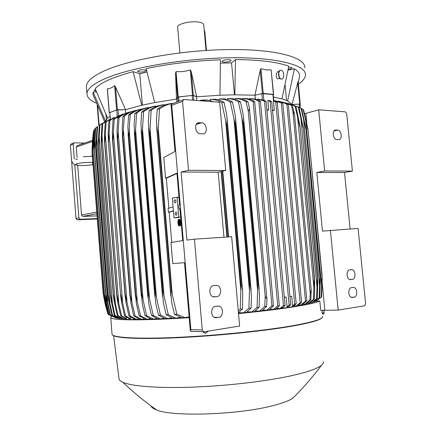 <?xml version="1.0" encoding="UTF-8"?>
<svg xmlns="http://www.w3.org/2000/svg" width="436" height="436" viewBox="0 0 436 436"><rect width="100%" height="100%" fill="white"/><g stroke="black" fill="none" stroke-linecap="round" stroke-linejoin="round"><path stroke-width="0.65" d="M92.378 156.328L83.331 156.737M92.301 155.358L92.263 156.339M92.437 162.197L92.928 163.277M105.218 121.497L105.392 121.017L93.151 92.012L92.901 94.285L93.931 96.999M105.959 114.586L106.346 119.48M96.416 91.931L93.151 92.012M146.916 72.06L139.787 73.728L133.094 71.678C112.919 77.15 100.28 82.802 95.179 88.633L107.638 118.172L109.965 116.439M288.261 69.226C290.529 68.855 291.766 68.387 291.984 67.814L291.668 67.46L288.605 67.215M139.525 70.131L137.536 71.199C138.365 72.131 140.654 72.289 144.403 71.662L146.414 70.594C145.591 69.656 143.297 69.504 139.525 70.131M298.344 84.186C302.857 81.112 305.233 78.066 305.473 75.036C306.524 65.138 276.936 57.078 229.309 57.797C181.768 58.457 126.958 68.31 103.065 79.543C92.388 84.573 87.031 89.315 86.987 93.767C87.047 97.402 90.17 100.52 96.345 103.119M219.973 95.222L220.403 59.797C194.227 60.768 169.462 63.7 146.109 68.599L154.747 102.564L176.509 99.086L175.55 73.422L176.046 71.586C180.869 71.984 185.622 71.428 190.303 69.913L191.24 71.586L196.641 96.819L219.973 95.222L234.851 94.814L254.94 95.212L260.199 70.316L260.946 68.654L266.129 69.945L271.127 69.842L273.639 94.394L273.241 94.634M273.47 97.059L281.967 98.852L288.779 66.163C283.389 64.168 276.141 62.593 267.039 61.427C257.872 60.277 247.343 59.661 235.451 59.585L231.554 62.926L220.409 63.1M298.224 82.9L299.478 76.578C299.984 73.777 298.284 71.172 294.376 68.768L288.109 70.098M95.56 89.658L94.045 90.47L96.127 91.173M227.974 59.672C224.595 59.863 222.627 60.413 222.077 61.329C222.18 61.863 223.216 62.13 225.189 62.135C228.546 61.945 230.508 61.389 231.069 60.473C230.976 59.945 229.941 59.672 227.974 59.672M235.451 59.585L234.851 94.814M304.769 67.782C305.783 57.481 276.173 48.985 228.568 49.562C181.044 50.08 126.287 60.141 102.444 71.749C91.789 76.949 86.448 81.864 86.415 86.502L86.508 87.68M206.005 50.451L203.737 24.825C203.656 23.566 202.01 22.661 198.8 22.111C190.832 20.677 177.141 23.931 177.648 27.059L177.67 27.277M204.184 29.904L204.816 31.801L206.468 50.423M273.639 94.405L263.246 93.408L260.946 68.654M255.414 99.141L254.94 95.212L263.246 93.408M285.122 85.374L286.545 100.405M231.554 62.926L234.443 94.819M107.518 90.154L107.409 88.797C109.856 88.671 112.259 87.625 114.63 85.652L115.578 87.08L125.541 109.692L141.771 105.272L133.094 71.678M139.787 73.728L142.392 105.131M224.033 102.356L226.382 113.126L227.052 117.943L227.303 124.331L226.464 124.374L221.733 102.465L224.033 102.356C220.714 100.176 217.324 99.136 213.858 99.245L210.179 99.473L210.277 100.596M232.486 102.029L234.862 113.011L235.56 117.987L235.778 123.949L235.08 123.977L230.328 102.1L232.486 102.029C229.243 99.833 225.924 98.765 222.524 98.814L219.139 98.967L219.232 100.013M240.454 101.85L242.868 113.071L243.588 118.178L243.779 123.699L243.217 123.715L238.432 101.882L240.454 101.85C237.271 99.648 234.001 98.547 230.644 98.563L227.516 98.64L227.603 99.593M247.964 101.806L249.452 108.428L266.93 299.194L265.192 296.104L248.297 111.518L246.062 101.806L247.964 101.806C244.814 99.599 241.577 98.481 238.252 98.465L235.353 98.487L235.429 99.315M254.679 101.643L273.486 305.838L271.944 305.75L253.185 101.817L254.679 101.643C251.659 99.593 248.558 98.552 245.375 98.509L242.683 98.476L242.748 99.179M260.406 101.25L279.351 305.881L277.77 305.909L258.853 101.316L260.406 101.25C257.687 99.599 254.891 98.743 252.03 98.694L249.528 98.607L249.583 99.163M193.311 95.342L178.226 96.928L177.583 97.119L176.509 99.086L177.681 97.255L178.64 96.966L192.2 95.43L193.393 95.479L196.641 96.819L193.311 95.342L191.24 71.586M196.494 96.83L196.816 100.487M213.139 101.735L210.108 100.547L206.495 99.904L200.56 100.198L200.609 100.776M209.187 101.435L200.56 100.198M222.442 171.217L228.29 236.955M227.303 237.02L221.472 171.43M221.096 171.517L226.922 237.042M258.853 101.316C255.834 99.566 252.727 98.661 249.528 98.607M253.185 101.817C249.79 99.621 246.291 98.509 242.683 98.476M246.062 101.806C242.596 99.593 239.026 98.481 235.353 98.487M248.297 111.518L249.452 108.428M266.93 299.194L266.69 306.334L262.047 310.721L259.611 311.01L264.777 306.552L266.69 306.334M264.777 306.552L265.192 296.104M238.432 101.882C234.89 99.681 231.254 98.596 227.516 98.64M243.779 123.699L259.447 295.145L259.131 307.195L254.433 311.593L251.817 311.882L257.087 307.418L259.131 307.195M241.882 117.785L257.578 290.387L257.812 284.103L243.217 123.715M257.812 284.103L258.379 284.049M257.087 307.418L257.578 290.387M230.328 102.1C226.693 99.909 222.965 98.863 219.139 98.967M235.778 123.949L251.425 296.257L251.092 308.061L246.313 312.47L243.495 312.765L248.912 308.29L251.092 308.061M233.952 118.766L249.452 290.43L249.621 284.91L235.08 123.977M249.621 284.91L250.324 284.844M248.912 308.29L249.452 290.43M221.733 102.465C217.978 100.302 214.125 99.304 210.179 99.473M227.303 124.331L241.773 285.656L242.699 292.262L242.547 308.939L238.438 312.803M225.548 119.96L240.819 290.403L240.928 285.738L226.464 124.374M240.928 285.738L241.773 285.656M238.279 311.015L240.22 309.173L242.547 308.939M240.22 309.173L240.819 290.403M266.08 101.256L285.084 305.516L283.498 305.658L264.505 101.217L266.08 101.256L263.949 100.215L257.823 99.016L257.916 99.964M255.055 95.217L261.894 93.631L262.477 99.953M264.505 101.217L257.823 99.016M285.084 305.516L283.177 307.271L280.811 308.317L283.171 308.17L293.101 306.644L293.03 305.919L292.616 305.865L294.682 304.105L275.726 102.04L273.432 100.994L274.299 110.259L272.56 110.749M266.87 109.725L268.718 109.856L266.93 110.368M284.305 297.112L286.163 297.069L284.321 297.319M286.163 297.069L287.068 306.786L289.133 305.047L270.129 101.468L267.84 100.444L268.718 109.856M270.129 101.468L271.704 101.599L269.568 100.585L267.84 100.444M271.704 101.599L290.703 304.813L289.133 305.047M287.068 306.786L288.79 306.53L290.703 304.813M272.505 110.128L274.299 110.259M289.913 296.344L291.717 296.3L289.935 296.551M291.717 296.3L292.616 305.865M275.726 102.04L277.28 102.258L296.208 303.783L294.682 304.105M273.813 100.743L277.28 102.258M261.894 93.631L273.23 94.514L273.835 100.978L273.432 100.994M238.487 312.77L243.495 312.765M247.119 311.893L251.817 311.882M255.218 311.021L259.611 311.01M262.815 310.16L266.903 310.138L271.944 305.75M266.903 310.138L269.17 309.86L273.486 305.838M269.928 309.298L273.715 309.277L277.77 305.909M273.715 309.277L275.819 308.999L279.351 305.881M276.544 308.465L280.059 308.426L283.498 305.658M277.132 307.996L277.171 308.443M280.059 308.426L280.811 308.317M296.208 303.783L293.079 306.432M194.445 239.173L202.277 329.992L203.454 331.758L204.064 331.807L239.62 326.046L231.647 236.732L194.445 239.173L186.951 240.067L181.125 172.051L188.505 170.302L182.559 101.386L183.845 99.506L219.646 102.237L225.734 170.481L218.185 172.166L223.951 237.239M188.505 170.302L225.734 170.481M200.386 133.77C194.887 133.819 193.693 122.391 199.219 122.669L201.601 122.794C207.095 122.827 208.195 134.217 202.658 133.868L200.386 133.77M181.125 172.051L218.185 172.166M183.164 99.751L170.994 104.226L175.016 151.412L163.811 157.527L165.56 178.291L176.945 173.163L179.643 204.795L178.809 205.056L179.147 209.035L179.986 208.784L182.695 240.596L170.977 242.52L172.754 263.567L184.51 262.706L190.336 331.028L191.409 331.344M170.994 104.226L171.735 105.261L190.881 329.605L190.336 331.028M216.839 296.682L213.302 296.862C208.484 295.826 208.817 285.814 213.662 285.569L217.084 285.406C221.897 286.354 221.695 296.349 216.839 296.682L213.008 296.763M218.659 317.441L214.953 317.648C210.261 316.492 210.73 306.677 215.477 306.334L219.068 306.143C223.761 307.211 223.417 317.016 218.659 317.441L214.332 317.386M278.609 78.714L277.825 78.807C275.1 78.42 276.201 70.866 278.904 71.379L279.122 71.346M281.656 79.058L281.018 79.074C277.999 78.698 277.574 70.24 280.577 70.343M281.313 79.03L281.394 79.047C284.577 79.723 284.435 70.812 281.253 70.327L281.144 70.31C277.955 69.64 278.135 78.611 281.313 79.03M281.967 98.852L287.651 100.901L292.022 104.498L299.151 104.09L299.472 107.469M294.376 68.768L287.651 100.901M315.152 301.38L319.828 300.944C316.607 302.709 306.628 304.878 289.886 307.44C275.666 309.571 258.543 311.626 238.508 313.609M312.901 302.099L314.367 301.843L318.362 298.998L317.13 299.717L319.141 297.897L319.724 297.717L318.362 298.998M310.078 302.835L312.138 302.573L314.078 301.276L312.726 301.881L316.569 298.595L317.288 298.415L314.078 301.276M306.726 303.592L309.037 303.325M302.873 304.366L305.99 304.088L310.857 299.87L309.882 300.061L310.209 293.254L292.927 111.572L294.523 114.701L311.211 289.951L310.857 299.87M298.54 305.156L302.143 304.873L306.873 300.671L305.5 301.172L286.85 104.22L288.283 104.618L306.873 300.671M293.733 305.963L297.81 305.674L301.603 302.421L300.137 302.829L281.296 102.945L282.8 103.25L301.603 302.421M319.828 300.944L320.733 310.399L338.162 310.072L364.676 305.772L365.619 303.865L358.114 228.431L322.46 231.113L316.792 172.465L324.635 170.961L352.408 171.097L344.533 172.547L350.108 228.955M296.306 305.936L300.137 302.829M300.786 305.135L305.5 301.172M304.786 304.344L309.882 300.061M311.211 289.951L310.209 293.254M292.927 111.572L291.362 105.25L283.068 102.138M285.662 102.678L291.362 105.25M292.365 105.474L294.523 114.701M308.29 303.57L313.473 299.319L314.323 299.129L309.331 303.325M313.473 299.319L314.225 277.378L314.738 283.171L314.323 299.129M299.832 126.805L295.052 106.144L295.935 106.395L300.033 126.336L314.225 277.378M300.082 126.86L314.465 277.34M297.581 116.723L313.931 287.967M311.266 302.818L312.726 301.881M316.569 298.595L317.321 276.855L317.757 281.879L317.288 298.415M303.02 127.628L298.262 107.147L299.02 107.425L303.271 127.699L317.321 276.855M303.271 127.699L317.561 276.811M300.764 117.382L317.059 287.607M313.686 302.083L317.13 299.717M319.141 297.897L319.91 276.359L320.264 280.555L319.724 297.717M300.328 107.905L301.592 108.569L305.947 128.636L319.91 276.359M305.947 128.636L320.133 276.315M305.712 128.544L300.971 108.259L297.058 106.471M301.592 108.569L300.971 108.259M303.456 118.178L319.675 287.231M315.675 301.287L321.588 297.041L321.158 297.216L321.953 275.895L322.215 279.193L321.588 297.041M315.5 301.374L321.158 297.216M307.876 129.568L303.134 109.496L303.609 109.839L308.072 129.683L321.953 275.895M308.072 129.683L322.133 275.852M305.62 119.132L321.735 286.839M303.134 109.496L301.641 108.738M298.262 107.147L292.136 104.618M295.052 106.144L288.038 103.332M280.61 101.599L288.283 104.618M286.85 104.22L282.392 102.1L277.901 101.168M275.329 100.716L282.8 103.25M281.296 102.945L273.792 100.482M323.332 361.662C323.599 362.757 323.016 363.929 321.577 365.172C317.795 368.42 308.448 371.783 293.537 375.26C268.516 380.993 228.628 385.789 193.437 387.108C158.214 388.432 131.476 386.269 122.701 382.219C120.641 381.277 119.437 380.263 119.088 379.173L118.979 378.306M295.88 395.12L292.736 398.27C289.057 400.711 282.741 403.098 273.786 405.425C239.528 414.772 172.411 417.045 156.573 409.944C153.407 408.761 151.57 407.437 151.063 405.976M322.035 310.29L322.171 313.43M322.062 310.29L322.335 314.029L323.964 313.909L324.024 311.5L324.095 313.653M322.073 310.356L323.703 310.23L324.024 311.5L323.877 310.138M322.318 312.928L323.948 312.803M74.327 158.851L73.199 144.196L74.224 142.801L84.589 143.095M97.272 218.594L80.159 219.286L78.878 217.886L74.769 164.601M92.53 140.359L77.308 145.602L76.278 146.997L77.112 157.756M77.701 165.348L81.537 215.019L82.824 216.414L97.059 215.88M77.57 163.636L76.028 164.318C75.613 163.947 78.208 163.38 83.821 162.612L92.677 162.203M73.739 142.97L71.395 143.798L70.37 145.183L76 218.436L77.276 219.826L97.304 219.014M105.392 121.017L107.638 118.172M110.455 119.687L109.823 112.597L116.717 109.932L125.541 109.692L117.409 109.725L115.578 87.08M109.676 112.859L109.327 112.651L117.409 109.725M123.225 114.276L123.197 113.992L117.186 116.488L113.088 119.48L112.33 131.928L112.477 138.975L125.088 295.995L125.148 294.087L130.108 315.953L136.582 319.381L139.139 319.032M114.455 118.336L114.379 117.448L113.147 117.905L108.918 120.963L109.948 120.581L108.526 142.076L108.139 133.743L108.918 120.963M130.609 318.76L129.312 318.738L124.543 315.926L121.671 302.906L120.674 295.766L120.696 294.24L125.617 315.937L130.609 318.76L130.468 317.027M124.543 315.926L125.617 315.937M109.093 133.411L122.663 302.889M114.379 117.448L109.948 120.581M110.401 119.028L105.234 122.445L104.427 135.585L104.547 142.349L116.739 295.488L104.547 142.349M106.139 122.064L104.711 143.411M116.734 294.338L121.622 315.866L126.418 318.596L126.304 317.114M104.765 143.39L116.788 294.338M105.294 134.37L118.772 303.358M126.217 318.961L120.668 315.838L117.725 302.459L116.739 295.488M120.668 315.838L121.622 315.866M126.424 319.446L126.358 318.591L126.249 319.425L133.667 319.583L133.596 318.716L128.903 315.953L126.097 303.265L125.088 295.995M123.197 113.992L114.243 119.099L112.831 140.73L112.477 138.975M112.766 140.752L125.078 294.093M112.831 140.73L125.148 294.087M128.903 315.953L130.108 315.953M113.371 132.489L127.029 302.328M114.243 119.099L113.088 119.48M125.459 109.719L125.742 113.213M141.771 105.272L154.747 102.564M176.902 102.008L176.651 99.065M179.147 209.035L180.003 208.986M179.937 209.008L180.613 216.959L178.079 217.624L173.986 217.804L180.613 216.959M173.986 217.804L172.313 198.058L178.918 197.094L179.578 204.816M177.054 197.137L178.744 217.041M175.899 212.065C177.174 212.817 177.299 213.869 176.269 215.215L176.171 215.237C174.896 214.479 174.776 213.427 175.806 212.087L175.899 212.065M174.858 199.775C176.139 200.522 176.253 201.568 175.207 202.925L175.125 202.947C173.85 202.195 173.735 201.149 174.781 199.797L174.858 199.775M168.857 208.185L166.334 178.28L165.56 178.291M166.334 178.28L176.972 173.506M173.059 206.866L168.105 208.424L168.421 212.223L173.386 210.746M171.746 242.394L169.195 212.19L168.421 212.223M169.195 212.19L173.403 210.942M304.617 113.496L305.887 113.382L306.781 122.712M322.215 283.198L324.804 310.061M305.887 113.382L318.689 109.812L324.635 170.961M330.401 230.252L338.162 310.072M299.892 104.188L300.24 107.856L299.892 104.188L299.151 104.09M300.066 106.041L300.251 104.09L292.011 104.477L298.082 81.467L300.251 104.079L298.082 81.467M189.197 317.664C142.18 320.792 110.973 320.373 110.744 317.577L111.79 316.269M207.514 331.251L206.56 332.543L207.934 331.18M202.724 331.731L204.053 332.728L202.974 331.742M205.334 332.979L204.053 332.728L205.394 333.344L206.56 332.543L205.334 332.979M207.77 331.698L207.716 331.218M103.169 293.651L92.067 152.295L103.169 293.651L105.163 304.028L107.817 313.887M93.184 133.781L92.416 141.956L92.067 152.295M92.416 141.956L92.476 142.697M105.049 302.524L105.163 304.028M110.172 119.044L102.029 123.922L101.19 137.449L101.288 144.022L113.284 295.161L101.288 144.022M102.809 123.541L101.386 144.736M101.479 144.698L113.36 294.387L118.112 315.74L123.671 318.776L124.478 319.092L126.02 318.885M124.478 319.092L122.113 318.476L117.289 315.697L114.254 301.93L113.284 295.161M117.289 315.697L118.112 315.74M101.975 135.367L115.355 303.728M106.253 121.006L99.31 125.394L98.427 139.34L98.509 145.684L110.308 294.78L98.509 145.684M99.964 125.012L98.547 146.049M98.667 145.995L110.412 294.393L115.093 315.56L121.47 318.874L123.061 318.662M121.47 318.874L117.191 317.239L114.39 315.506L111.251 301.314L110.308 294.78M114.39 315.506L115.093 315.56M99.13 136.392L112.412 304.006M101.779 123.584L98.852 125.492M97.609 126.484L96.329 147.281L96.143 141.259L97.075 126.86M96.203 147.352L107.806 294.349L96.203 147.352M96.329 147.281L107.937 294.344L112.559 315.326L118.974 318.596L119.818 318.487M118.974 318.596L111.987 315.255L108.728 300.617L107.806 294.349M111.987 315.255L112.559 315.326M96.765 137.449L109.943 304.197M97.07 126.909L95.348 128.326L94.35 143.204L94.367 148.643L105.959 294.251L110.531 315.032L117.491 318.198M95.746 127.944L94.481 148.551M117.011 318.264L110.085 314.945L106.695 299.826L105.834 294.24L94.367 148.643M110.085 314.945L110.531 315.032M94.89 138.534L107.965 304.295M95.304 128.696L94.138 129.775L93.042 149.919L104.487 294.104L109.022 314.683L115.698 317.849M94.399 129.399L93.135 149.81M109.022 314.683L108.711 314.579L105.158 298.933L104.384 294.087L93.042 149.919M93.522 139.645L106.493 304.306M94.056 130.495L93.478 131.225L92.269 151.178L103.545 293.908L105.545 304.214L108.052 314.274L111.556 316.149M93.593 130.849L92.688 140.784L92.318 151.058M108.052 314.274L103.485 293.886L92.269 151.178M92.688 140.784L93.053 145.471M105.109 298.644L105.545 304.214M133.667 319.583L136.582 319.381M133.596 318.716L135.988 319.381M130.304 111.97L130.299 111.894C126.206 112.799 122.456 114.706 119.039 117.616L117.753 117.998C120.816 115.284 124.156 113.485 127.775 112.602M133.868 110.913L133.623 110.978C129.732 111.812 126.168 113.66 122.925 116.521L124.347 116.14L122.712 138.087L122.184 128.375L122.925 116.521M135.83 110.597L135.814 110.401C131.65 111.3 127.83 113.207 124.347 116.14M141.03 109.131L139.482 109.496C135.536 110.319 131.917 112.172 128.62 115.044L130.184 114.663L128.811 136.67L128.451 136.751L127.884 126.642L128.62 115.044M141.951 109.229L141.923 108.924C137.672 109.801 133.759 111.72 130.184 114.663M148.703 107.877L148.665 107.463L145.951 108.03C141.929 108.837 138.234 110.69 134.866 113.578L136.582 113.202L135.215 135.313L134.735 135.411L134.119 124.941L134.866 113.578M156.143 106.542L156.099 106.024L153.069 106.591C148.954 107.376 145.161 109.218 141.689 112.128L143.569 111.752L142.201 133.966L141.591 134.075L140.932 123.284L141.689 112.128M164.345 105.223L164.296 104.613L160.9 105.174C156.655 105.932 152.736 107.768 149.139 110.69L151.199 110.319L149.804 132.62L149.058 132.746L148.354 121.666L149.139 110.69M173.365 103.283L169.522 103.801C165.113 104.52 161.026 106.346 157.265 109.278L159.527 108.913L158.083 131.296L157.183 131.432L156.442 120.107L157.265 109.278M148.665 107.463C144.3 108.319 140.272 110.232 136.582 113.202M134.735 135.411L147.679 292.976L148.169 292.948L153.249 315.397L160.235 318.858L164.23 318.302M135.215 135.313L148.169 292.948M160.235 318.858L157.941 318.945L151.477 315.462L148.818 303.865L147.679 292.976M151.477 315.462L153.249 315.397M135.542 129.312L149.499 298.992M128.451 136.751L141.231 293.341L141.602 293.319L146.643 315.631L153.456 319.098L157.069 318.596M128.811 136.67L141.602 293.319M153.456 319.098L151.374 319.157L145.025 315.686L142.349 303.848L141.231 293.341M145.025 315.686L146.643 315.631M129.203 130.015L143.095 300.006M122.712 138.087L135.334 293.646L140.605 315.8L147.27 319.261L150.524 318.814M122.963 138.027L135.591 293.63M147.27 319.261L145.384 319.299L139.128 315.833L136.419 303.745L135.334 293.646M139.128 315.833L140.605 315.8M123.41 130.789L137.231 300.889M119.039 117.616L117.638 139.378L117.164 137.28L117.006 130.135L117.753 117.998M117.491 139.422L129.955 293.897L135.095 315.909L141.656 319.354L144.556 318.956M117.638 139.378L130.113 293.886M141.656 319.354L139.951 319.37L133.759 315.926L131.007 303.549L129.955 293.897M133.759 315.926L135.095 315.909M118.14 131.618L131.879 301.663M156.099 106.024C151.581 106.853 147.406 108.766 143.569 111.752M141.591 134.075L154.698 292.551L155.32 292.512L160.448 315.081L167.658 318.536L172.051 317.926M142.201 133.966L155.32 292.512M167.658 318.536L165.124 318.651L158.513 315.173L155.859 303.783L154.698 292.551M158.513 315.173L160.448 315.081M142.463 128.68L156.47 297.843M164.296 104.613C159.576 105.414 155.211 107.316 151.199 110.319M149.058 132.746L162.328 292.06L163.091 292.011L168.291 314.688L175.784 318.122L180.602 317.446M149.804 132.62L163.091 292.011M175.784 318.122L172.983 318.269L166.176 314.803L163.516 303.592L162.328 292.06M166.176 314.803L168.291 314.688M150 128.146L164.045 296.535M173.365 103.25C168.514 103.97 163.898 105.861 159.527 108.913M157.183 131.432L170.629 291.499L171.539 291.433L176.836 314.203L184.69 317.604L189.137 316.977M158.083 131.296L171.539 291.433M184.69 317.604L181.567 317.79L174.52 314.34L171.828 303.282L170.629 291.499M174.52 314.34L176.836 314.203M158.208 127.721L172.28 295.052M316.792 172.465L344.533 172.547M352.473 297.434L351.667 297.401C347.966 296.818 347.83 287.88 351.509 287.646L353.863 287.455C357.547 287.994 357.754 296.894 354.076 297.194L351.907 297.445M350.718 279.618L350.004 279.59C346.244 279.078 346.021 270.02 349.759 269.857L352.021 269.699C355.765 270.167 356.054 279.187 352.326 279.416L350.348 279.634M318.689 109.812L345.405 111.861L346.691 113.616L352.408 171.097M336.924 139.58C332.848 139.645 331.774 129.754 335.889 130.032L337.6 130.124C341.671 130.113 342.696 139.956 338.587 139.645L336.924 139.58M180.166 223.276L180.03 221.684L180.291 223.27M180.291 223.292L180.019 223.308M179.24 220.24L179.496 225.031L179.31 222.845L178.346 223.047L178.313 222.649L179.278 222.453L179.092 220.267L179.61 220.213L179.67 220.959M180.008 224.943L179.943 224.159M179.316 222.9L178.346 223.047M178.417 223.041L179.398 225.652C177.85 224.142 177.648 222.169 178.787 219.744L179.131 219.722L178.384 222.638M178.787 219.744L178.891 219.706C180.444 221.199 180.651 223.172 179.512 225.614M179.229 219.286C180.755 218.774 181.458 225.417 179.932 225.979L179.676 226.033M178.858 219.308L178.738 219.352C177.223 219.918 177.904 226.518 179.43 226.05L179.567 226.006C181.087 225.439 180.384 218.796 178.858 219.308M179.905 224.137L179.632 220.959L179.905 224.137L180.221 224.12M180.215 224.126L179.757 224.169M180.014 221.09L180.068 221.684M180.204 223.297L180.253 223.859M179.97 220.938L179.632 220.959M99.141 125.279L97.626 106.226M98.825 125.508L97.223 105.25M204.816 31.801L204.348 31.73M273.416 94.318L271.127 69.842M262.347 93.484L260.199 70.316M272.892 94.383L273.514 101.005M263.24 93.517L263.862 100.209M281.803 308.285L281.76 307.778M283.171 308.17L283.089 307.276M292.779 306.726L292.698 305.849M193.393 95.479L193.807 100.258M192.2 95.43L192.614 100.166M178.64 96.966L179.011 101.245M177.681 97.255L178.052 101.593M201.601 122.794L196.233 124.462M199.416 122.674L197.192 123.366M182.559 101.386L171.735 105.261M202.277 329.992L190.881 329.605M214.659 296.96L213.94 296.976M216.479 317.768L215.389 317.751M110.744 317.577L112.068 334.347C113.18 338.08 136.73 339.393 175.425 337.796C214.038 336.14 262.456 331.278 291.455 326.253C313.195 322.455 323.523 319.141 322.449 316.313C323.643 318.825 313.364 322.024 291.613 325.899C262.57 330.913 214.038 335.785 175.332 337.459C136.533 339.143 112.946 337.595 112.068 334.347L112.03 333.916M322.008 317.68C320.411 320.079 310.225 322.934 291.45 326.253M291.379 326.27C263.093 331.164 216.294 335.922 178.128 337.677C139.891 339.437 115.366 338.129 112.711 335.088M80.268 219.286L77.39 219.826M78.878 217.886L76 218.436M73.199 144.196L70.37 145.183M92.448 141.466L76.278 146.997M96.754 212.021L81.537 215.019M96.89 213.716L82.927 216.42M116.581 109.839L114.63 85.652M109.327 112.651L107.409 88.797M117.954 109.758L118.456 115.938M116.717 109.932L117.246 116.472M109.823 112.597L110.341 119.055M177.583 97.119L175.55 73.422M178.226 96.928L176.046 71.586M192.516 95.31L190.303 69.913M299.761 104.019L297.728 82.829M134.931 319.501L134.893 319.005M352.326 279.416L349.737 279.52M354.076 297.194L351.198 297.243M337.6 130.124L334.052 130.985M335.987 130.037L334.788 130.326M75.668 159.053L77.352 159.576M91.903 156.333L92.23 154.409M93.064 165.042L92.247 162.192M72.431 161.865C72.142 165.358 79.357 166.149 89.538 165.108L92.923 164.672M98.809 125.519L97.201 105.196M104.629 121.808L92.901 94.285M86.415 86.502L86.987 93.767M177.648 27.059L179.877 52.887M222.769 171.141L228.622 236.933M243.631 118.706L259.164 289.21M235.604 118.521L251.152 290.458M227.102 118.472L242.65 291.706M199.219 122.669L197.35 123.252M203.454 331.758L190.805 331.295M217.084 285.406L214.038 285.526M219.068 306.143L216.796 306.154M281.095 79.085L281.394 79.047M280.01 78.513L277.89 78.818M308.405 303.543L309.707 303.08M300.061 126.631L314.492 277.585M321.577 365.172C312.699 377.009 303.085 388.045 292.736 398.27M156.573 409.944C144.736 401.621 133.443 392.378 122.701 382.219M119.088 379.173L113.627 335.725M80.159 219.286L77.276 219.826M96.885 213.695L82.824 216.414M109.218 112.733L107.327 89.146M108.27 140.665L120.674 295.766M174.781 199.797L175.125 199.786M175.806 212.087L176.149 212.076M113.556 315.969L112.199 315.402M118.647 317.659L117.191 317.239M123.671 318.776L122.113 318.476M134.304 132.163L147.793 296.404M128.059 133.868L141.319 296.382M122.353 135.58L135.394 296.306M117.164 137.28L129.988 296.175M141.122 130.457L154.84 296.366M148.545 128.756L162.497 296.262M156.638 127.067L170.825 296.082M352.021 269.699L350.391 269.786M353.863 287.455L352.637 287.493M335.889 130.032L334.875 130.277M179.932 225.979L179.567 226.006"/></g></svg>
